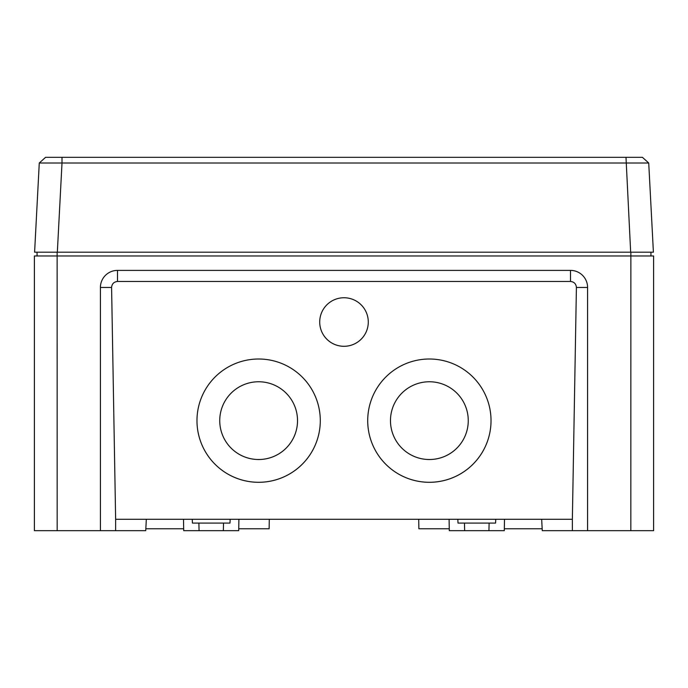 <?xml version="1.0" encoding="UTF-8"?>
<svg xmlns="http://www.w3.org/2000/svg" width="688" height="688" viewBox="0 0 688 688"><rect width="100%" height="100%" fill="white"/><g stroke="black" fill="none" stroke-linecap="round" stroke-linejoin="round"><path stroke-width="1.03" d="M429.364 381.763A38.889 38.881 180 0 0 390.474 420.643A38.889 38.881 180 0 0 429.364 459.524A38.889 38.881 180 0 0 468.261 420.643A38.889 38.881 180 0 0 429.364 381.763M390.474 420.635A38.889 38.881 180 0 0 429.364 459.515A38.889 38.881 180 0 0 468.261 420.635M258.636 381.763A38.889 38.881 180 0 0 219.739 420.643A38.889 38.881 180 0 0 258.636 459.524A38.889 38.881 180 0 0 297.526 420.643A38.889 38.881 180 0 0 258.636 381.763M219.739 420.635A38.889 38.881 180 0 0 258.636 459.515A38.889 38.881 180 0 0 297.526 420.635M344 297.749A24.286 24.278 180 0 0 319.714 322.027A24.286 24.278 180 0 0 344 346.305A24.286 24.278 180 0 0 368.286 322.027A24.286 24.278 180 0 0 344 297.749M319.714 322.018A24.286 24.278 180 0 0 344 346.288A24.286 24.278 180 0 0 368.286 322.018M429.364 359.007A61.653 61.645 180 0 0 367.71 420.66A61.653 61.645 180 0 0 429.364 482.305A61.653 61.645 180 0 0 491.026 420.66A61.653 61.645 180 0 0 429.364 359.007M367.71 420.652A61.653 61.645 180 0 0 429.364 482.288A61.653 61.645 180 0 0 491.026 420.652M258.636 359.007A61.653 61.645 180 0 0 196.974 420.66A61.653 61.645 180 0 0 258.636 482.305A61.653 61.645 180 0 0 320.29 420.66A61.653 61.645 180 0 0 258.636 359.007M196.974 420.652A61.653 61.645 180 0 0 258.636 482.288A61.653 61.645 180 0 0 320.29 420.652M238.899 519.285L238.702 530.672L183.705 530.672L183.507 519.285M504.493 519.285L504.295 530.672L449.298 530.672L449.101 519.285M230.179 519.285L229.981 523.086L192.434 523.086L192.236 519.285M495.764 519.285L495.566 523.086L458.019 523.086L457.821 519.285M146.329 519.285L145.727 530.672L34.4 530.672L34.4 255.979L653.6 255.979L653.6 530.672L587.586 530.672L587.586 287.464A17.071 17.071 0 0 0 570.507 270.393L117.493 270.393A17.071 17.071 0 0 0 100.414 287.464L100.414 530.672M587.586 530.672L542.273 530.672L541.671 519.285M504.33 528.771L542.17 528.771M418.708 519.285L418.872 528.771L449.264 528.771M145.83 528.771L183.67 528.771M238.736 528.771L269.128 528.771L269.292 519.285M576.406 287.464C576.08 283.852 574.11 281.856 570.507 281.461L117.493 281.461C113.89 281.856 111.92 283.852 111.594 287.464L115.636 519.285L572.364 519.285L576.406 287.464L587.586 287.464M572.364 530.672L572.364 519.285M115.636 530.672L115.636 519.285M642.42 157.328L648.724 163.013L62.006 163.013L57.336 252.186L34.598 252.186L39.276 163.013L45.58 157.328L642.42 157.328L648.724 163.004L653.402 252.186L37.057 252.186L37.057 255.979M56.786 157.328L62.006 157.328L62.006 163.013L39.276 163.013L40.54 161.869M650.943 255.979L650.943 252.186L630.664 252.186L625.994 157.328L631.214 157.328M630.836 530.672L630.87 252.186M57.13 252.186L57.164 530.672M570.507 281.461L570.507 270.393M117.493 281.461L117.493 270.393M111.594 287.464L100.414 287.464M199.073 530.672L198.875 523.086M464.658 530.672L464.46 523.086M488.927 530.672L489.125 523.086M223.342 530.672L223.54 523.086M648.724 163.004L647.46 161.869M45.58 157.328L39.276 163.004"/></g></svg>
